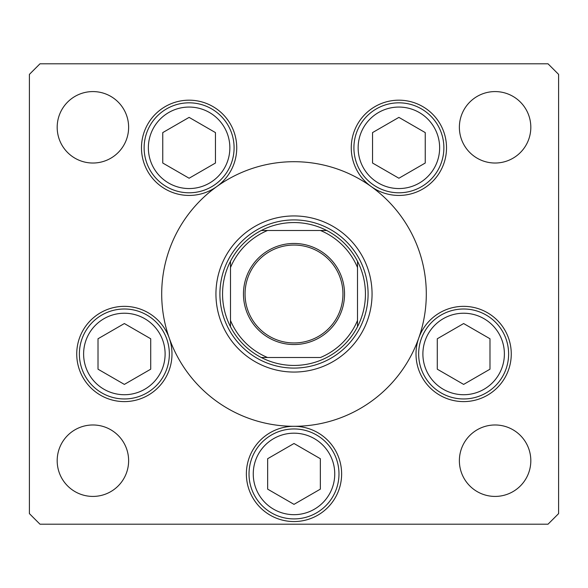 <?xml version="1.0" encoding="UTF-8"?>
<svg xmlns="http://www.w3.org/2000/svg" width="588" height="588" viewBox="0 0 588 588"><rect width="100%" height="100%" fill="white"/><g stroke="black" fill="none" stroke-linecap="round" stroke-linejoin="round"><path stroke-width="0.88" d="M212.165 190.049L214.62 188.16M215.943 294A78.057 78.057 0 0 0 294 372.057A78.057 78.057 0 0 0 372.057 294A78.057 78.057 0 0 0 294 215.943A78.057 78.057 0 0 0 215.943 294M426.3 294A132.3 132.3 0 0 0 294 161.7A132.3 132.3 0 0 0 161.7 294A132.3 132.3 0 0 0 294 426.3A132.3 132.3 0 0 0 426.3 294M216.876 186.506A47.628 47.628 0 0 0 189.108 100.181A47.628 47.628 0 0 0 167.359 190.181A47.628 47.628 0 0 0 216.876 186.506M371.124 186.506A47.628 47.628 0 0 0 446.52 147.808A47.628 47.628 0 0 0 398.892 100.181A47.628 47.628 0 0 0 371.124 186.506M416.01 353.976A47.628 47.628 0 0 0 463.638 401.604A47.628 47.628 0 0 0 511.266 353.976A47.628 47.628 0 0 0 418.737 338.1A47.628 47.628 0 0 0 416.01 353.976M246.372 473.928A47.628 47.628 0 0 0 294 521.556A47.628 47.628 0 0 0 341.628 473.928A47.628 47.628 0 0 0 294 426.3A47.628 47.628 0 0 0 246.372 473.928M76.734 353.976A47.628 47.628 0 0 0 124.362 401.604A47.628 47.628 0 0 0 169.263 338.1A47.628 47.628 0 0 0 76.734 353.976M530.817 460.698A35.721 35.721 0 0 1 495.096 496.419A35.721 35.721 0 0 1 459.375 460.698A35.721 35.721 0 0 1 495.096 424.977A35.721 35.721 0 0 1 530.817 460.698M128.625 127.302A35.721 35.721 0 0 1 92.904 163.023A35.721 35.721 0 0 1 57.183 127.302A35.721 35.721 0 0 1 92.904 91.581A35.721 35.721 0 0 1 128.625 127.302M459.375 127.302A35.721 35.721 0 0 0 495.096 163.023A35.721 35.721 0 0 0 530.817 127.302A35.721 35.721 0 0 0 495.096 91.581A35.721 35.721 0 0 0 459.375 127.302M57.183 460.698A35.721 35.721 0 0 0 92.904 496.419A35.721 35.721 0 0 0 128.625 460.698A35.721 35.721 0 0 0 92.904 424.977A35.721 35.721 0 0 0 57.183 460.698M29.4 74.382L29.4 513.618L39.984 524.202L548.016 524.202L558.6 513.618L558.6 74.382L548.016 63.798L39.984 63.798L29.4 74.382M79.38 353.976A44.982 44.982 0 0 1 124.362 308.994A44.982 44.982 0 0 1 169.344 353.976A44.982 44.982 0 0 1 124.362 398.958A44.982 44.982 0 0 1 79.38 353.976A44.982 44.982 0 0 0 124.362 398.958A44.982 44.982 0 0 0 169.344 353.976M124.362 323.547L98.012 338.761L98.012 369.19L124.362 384.405L150.712 369.19L150.712 338.761L124.362 323.547M418.656 353.976A44.982 44.982 0 0 1 463.638 308.994A44.982 44.982 0 0 1 508.62 353.976A44.982 44.982 0 0 1 463.638 398.958A44.982 44.982 0 0 1 418.656 353.976A44.982 44.982 0 0 0 463.638 398.958A44.982 44.982 0 0 0 508.62 353.976M463.638 323.547L437.288 338.761L437.288 369.19L463.638 384.405L489.988 369.19L489.988 338.761L463.638 323.547M249.018 473.928A44.982 44.982 0 0 1 294 428.946A44.982 44.982 0 0 1 338.982 473.928A44.982 44.982 0 0 1 294 518.91A44.982 44.982 0 0 1 249.018 473.928A44.982 44.982 0 0 0 294 518.91A44.982 44.982 0 0 0 338.982 473.928M294 443.499L267.65 458.714L267.65 489.142L294 504.357L320.35 489.142L320.35 458.714L294 443.499M353.91 147.808A44.982 44.982 0 0 1 398.892 102.826A44.982 44.982 0 0 1 443.874 147.808A44.982 44.982 0 0 1 398.892 192.791A44.982 44.982 0 0 1 353.91 147.808A44.982 44.982 0 0 0 398.892 192.791A44.982 44.982 0 0 0 443.874 147.808M398.892 117.379L372.542 132.594L372.542 163.023L398.892 178.237L425.242 163.023L425.242 132.594L398.892 117.379M144.126 147.808A44.982 44.982 0 0 1 189.108 102.826A44.982 44.982 0 0 1 234.09 147.808A44.982 44.982 0 0 1 189.108 192.791A44.982 44.982 0 0 1 144.126 147.808A44.982 44.982 0 0 0 189.108 192.791A44.982 44.982 0 0 0 234.09 147.808M189.108 117.379L162.758 132.594L162.758 163.023L189.108 178.237L215.458 163.023L215.458 132.594L189.108 117.379M344.539 294A50.539 50.539 0 0 1 294 344.539A50.539 50.539 0 0 1 243.461 294A50.539 50.539 0 0 1 294 243.461A50.539 50.539 0 0 1 344.539 294M245.049 294A48.951 48.951 0 0 0 294 342.951A48.951 48.951 0 0 0 342.951 294A48.951 48.951 0 0 0 294 245.049A48.951 48.951 0 0 0 245.049 294M365.442 294A71.442 71.442 0 0 0 357.504 261.27L357.504 267.54L357.504 261.27A71.442 71.442 0 0 0 261.27 230.496L267.54 230.496L261.27 230.496A71.442 71.442 0 0 0 230.496 326.73L230.496 320.46L230.496 326.73A71.442 71.442 0 0 0 261.27 357.504L320.46 357.504A68.796 68.796 0 0 0 357.504 320.46L357.504 267.54A68.796 68.796 0 0 0 320.46 230.496L267.54 230.496A68.796 68.796 0 0 0 230.496 267.54L230.496 320.46A68.796 68.796 0 0 0 267.54 357.504L261.27 357.504A71.442 71.442 0 0 0 357.504 326.73L357.504 320.46L357.504 326.73A71.442 71.442 0 0 0 365.442 294M219.912 294A74.088 74.088 0 0 1 294 219.912A74.088 74.088 0 0 1 368.088 294A74.088 74.088 0 0 1 294 368.088A74.088 74.088 0 0 1 219.912 294M230.496 261.27L230.496 267.54L230.496 261.27A71.442 71.442 0 0 1 261.27 230.496M326.73 230.496L320.46 230.496L326.73 230.496A71.442 71.442 0 0 1 357.504 261.27M165.11 353.976A40.748 40.748 0 0 0 124.362 313.228A40.748 40.748 0 0 0 83.614 353.976A40.748 40.748 0 0 0 124.362 394.724A40.748 40.748 0 0 0 165.11 353.976M504.386 353.976A40.748 40.748 0 0 0 463.638 313.228A40.748 40.748 0 0 0 422.89 353.976A40.748 40.748 0 0 0 463.638 394.724A40.748 40.748 0 0 0 504.386 353.976M334.748 473.928A40.748 40.748 0 0 0 294 433.18A40.748 40.748 0 0 0 253.252 473.928A40.748 40.748 0 0 0 294 514.676A40.748 40.748 0 0 0 334.748 473.928M439.64 147.808A40.748 40.748 0 0 0 398.892 107.06A40.748 40.748 0 0 0 358.143 147.808A40.748 40.748 0 0 0 398.892 188.557A40.748 40.748 0 0 0 439.64 147.808M229.857 147.808A40.748 40.748 0 0 0 189.108 107.06A40.748 40.748 0 0 0 148.36 147.808A40.748 40.748 0 0 0 189.108 188.557A40.748 40.748 0 0 0 229.857 147.808M357.504 326.73A71.442 71.442 0 0 1 326.73 357.504M261.27 357.504A71.442 71.442 0 0 1 230.496 326.73"/></g></svg>
